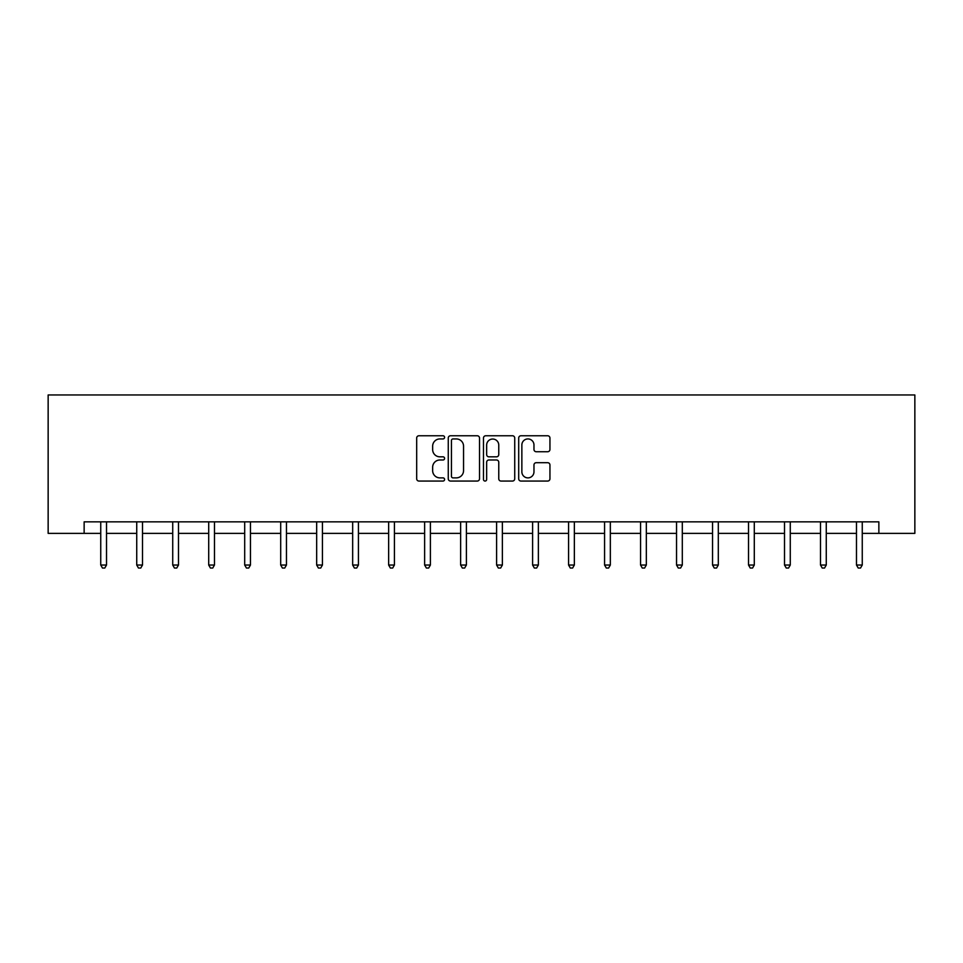 <?xml version="1.0" encoding="UTF-8"?>
<svg xmlns="http://www.w3.org/2000/svg" width="963" height="963" viewBox="0 0 963 963"><rect width="100%" height="100%" fill="white"/><g stroke="black" fill="none" stroke-linecap="round" stroke-linejoin="round"><path stroke-width="1.44" d="M444.593 437.346A1.589 1.589 0 0 0 443.004 435.77L418.941 435.77A2.263 2.263 0 0 0 416.678 438.033L416.678 478.792A2.263 2.263 0 0 0 418.941 481.055L443.004 481.055A1.589 1.589 0 0 0 444.593 479.466A1.589 1.589 0 0 0 443.004 477.877L439.886 477.877A7.247 7.247 0 0 1 432.652 470.63L432.652 467.236A7.247 7.247 0 0 1 439.886 459.989L443.004 459.989A1.589 1.589 0 0 0 444.593 458.412A1.589 1.589 0 0 0 443.004 456.823L439.886 456.823A7.247 7.247 0 0 1 432.652 449.577L432.652 446.182A7.247 7.247 0 0 1 439.886 438.935L443.004 438.935A1.589 1.589 0 0 0 444.593 437.346M547.682 451.731A2.263 2.263 0 0 0 549.945 449.468L549.945 438.033A2.263 2.263 0 0 0 547.682 435.77L520.959 435.77A2.263 2.263 0 0 0 518.696 438.033L518.696 478.792A2.263 2.263 0 0 0 520.959 481.055L547.682 481.055A2.263 2.263 0 0 0 549.945 478.792L549.945 464.973A2.263 2.263 0 0 0 547.682 462.709L536.247 462.709A2.263 2.263 0 0 0 533.971 464.973L533.971 471.822A6.055 6.055 0 0 1 527.917 477.877A6.055 6.055 0 0 1 521.862 471.822L521.862 444.99A6.055 6.055 0 0 1 527.917 438.935A6.055 6.055 0 0 1 533.971 444.99L533.971 449.468A2.263 2.263 0 0 0 536.247 451.731L547.682 451.731M84.142 533.382L84.142 521.85L878.858 521.85L878.858 533.382L914.85 533.382L914.85 394.962L48.15 394.962L48.15 533.382L100.742 533.382M479.514 438.033A2.263 2.263 0 0 0 477.251 435.77L450.54 435.77A2.263 2.263 0 0 0 448.264 438.033L448.264 478.792A2.263 2.263 0 0 0 450.54 481.055L477.251 481.055A2.263 2.263 0 0 0 479.514 478.792L479.514 438.033M485.749 435.77L512.46 435.77A2.263 2.263 0 0 1 514.736 438.033L514.736 478.792A2.263 2.263 0 0 1 512.46 481.055L501.025 481.055A2.263 2.263 0 0 1 498.762 478.792L498.762 462.252A2.263 2.263 0 0 0 496.499 459.989L488.915 459.989A2.263 2.263 0 0 0 486.652 462.252L486.652 479.466A1.589 1.589 0 0 1 485.063 481.055A1.589 1.589 0 0 1 483.486 479.466L483.486 438.033A2.263 2.263 0 0 1 485.749 435.77M106.52 533.382L136.734 533.382M142.5 533.382L172.726 533.382M178.492 533.382L208.706 533.382M214.472 533.382L244.698 533.382M250.464 533.382L280.69 533.382M286.456 533.382L316.671 533.382M322.436 533.382L352.663 533.382M358.429 533.382L388.643 533.382M394.421 533.382L424.635 533.382M430.401 533.382L460.627 533.382M466.393 533.382L496.607 533.382M502.373 533.382L532.599 533.382M538.365 533.382L568.579 533.382M574.357 533.382L604.571 533.382M610.337 533.382L640.564 533.382M646.329 533.382L676.544 533.382M682.31 533.382L712.536 533.382M718.302 533.382L748.528 533.382M754.294 533.382L784.508 533.382M790.274 533.382L820.5 533.382M826.266 533.382L856.48 533.382M862.258 533.382L878.858 533.382M453.031 438.935A1.589 1.589 0 0 0 451.442 440.524L451.442 476.3A1.589 1.589 0 0 0 453.031 477.877L456.306 477.877A7.247 7.247 0 0 0 463.552 470.63L463.552 446.182A7.247 7.247 0 0 0 456.306 438.935L453.031 438.935M498.762 445.111A6.055 6.055 0 0 0 492.707 439.044A6.055 6.055 0 0 0 486.652 445.111L486.652 454.56A2.263 2.263 0 0 0 488.915 456.823L496.499 456.823A2.263 2.263 0 0 0 498.762 454.56L498.762 445.111M106.821 521.85L106.676 522.187A2.311 2.311 0 0 0 106.52 523.041L106.52 565.028L100.742 565.028L100.742 523.041A2.311 2.311 0 0 0 100.585 522.187L100.441 521.85M106.52 565.028L104.786 568.038L102.475 568.038L100.742 565.028M142.801 521.85L142.668 522.187A2.311 2.311 0 0 0 142.5 523.041L142.5 565.028L136.734 565.028L136.734 523.041A2.311 2.311 0 0 0 136.565 522.187L136.433 521.85M142.5 565.028L140.767 568.038L138.467 568.038L136.734 565.028M178.793 521.85L178.661 522.187A2.311 2.311 0 0 0 178.492 523.041L178.492 565.028L172.726 565.028L172.726 523.041A2.311 2.311 0 0 0 172.558 522.187L172.425 521.85M178.492 565.028L176.759 568.038L174.447 568.038L172.726 565.028M214.785 521.85L214.641 522.187A2.311 2.311 0 0 0 214.472 523.041L214.472 565.028L208.706 565.028L208.706 523.041A2.311 2.311 0 0 0 208.538 522.187L208.405 521.85M214.472 565.028L212.751 568.038L210.44 568.038L208.706 565.028M250.765 521.85L250.633 522.187A2.311 2.311 0 0 0 250.464 523.041L250.464 565.028L244.698 565.028L244.698 523.041A2.311 2.311 0 0 0 244.53 522.187L244.397 521.85M250.464 565.028L248.731 568.038L246.432 568.038L244.698 565.028M286.757 521.85L286.625 522.187A2.311 2.311 0 0 0 286.456 523.041L286.456 565.028L280.69 565.028L280.69 523.041A2.311 2.311 0 0 0 280.522 522.187L280.377 521.85M286.456 565.028L284.723 568.038L282.412 568.038L280.69 565.028M322.737 521.85L322.605 522.187A2.311 2.311 0 0 0 322.436 523.041L322.436 565.028L316.671 565.028L316.671 523.041A2.311 2.311 0 0 0 316.502 522.187L316.37 521.85M322.436 565.028L320.715 568.038L318.404 568.038L316.671 565.028M358.73 521.85L358.597 522.187A2.311 2.311 0 0 0 358.429 523.041L358.429 565.028L352.663 565.028L352.663 523.041A2.311 2.311 0 0 0 352.494 522.187L352.362 521.85M358.429 565.028L356.695 568.038L354.396 568.038L352.663 565.028M394.722 521.85L394.577 522.187A2.311 2.311 0 0 0 394.421 523.041L394.421 565.028L388.643 565.028L388.643 523.041A2.311 2.311 0 0 0 388.486 522.187L388.342 521.85M394.421 565.028L392.687 568.038L390.376 568.038L388.643 565.028M430.702 521.85L430.569 522.187A2.311 2.311 0 0 0 430.401 523.041L430.401 565.028L424.635 565.028L424.635 523.041A2.311 2.311 0 0 0 424.466 522.187L424.334 521.85M430.401 565.028L428.667 568.038L426.368 568.038L424.635 565.028M466.694 521.85L466.561 522.187A2.311 2.311 0 0 0 466.393 523.041L466.393 565.028L460.627 565.028L460.627 523.041A2.311 2.311 0 0 0 460.458 522.187L460.314 521.85M466.393 565.028L464.66 568.038L462.348 568.038L460.627 565.028M502.686 521.85L502.542 522.187A2.311 2.311 0 0 0 502.373 523.041L502.373 565.028L496.607 565.028L496.607 523.041A2.311 2.311 0 0 0 496.439 522.187L496.306 521.85M502.373 565.028L500.652 568.038L498.34 568.038L496.607 565.028M538.666 521.85L538.534 522.187A2.311 2.311 0 0 0 538.365 523.041L538.365 565.028L532.599 565.028L532.599 523.041A2.311 2.311 0 0 0 532.431 522.187L532.298 521.85M538.365 565.028L536.632 568.038L534.333 568.038L532.599 565.028M574.658 521.85L574.514 522.187A2.311 2.311 0 0 0 574.357 523.041L574.357 565.028L568.579 565.028L568.579 523.041A2.311 2.311 0 0 0 568.423 522.187L568.278 521.85M574.357 565.028L572.624 568.038L570.313 568.038L568.579 565.028M610.638 521.85L610.506 522.187A2.311 2.311 0 0 0 610.337 523.041L610.337 565.028L604.571 565.028L604.571 523.041A2.311 2.311 0 0 0 604.403 522.187L604.27 521.85M610.337 565.028L608.604 568.038L606.305 568.038L604.571 565.028M646.63 521.85L646.498 522.187A2.311 2.311 0 0 0 646.329 523.041L646.329 565.028L640.564 565.028L640.564 523.041A2.311 2.311 0 0 0 640.395 522.187L640.263 521.85M646.329 565.028L644.596 568.038L642.285 568.038L640.564 565.028M682.623 521.85L682.478 522.187A2.311 2.311 0 0 0 682.31 523.041L682.31 565.028L676.544 565.028L676.544 523.041A2.311 2.311 0 0 0 676.375 522.187L676.243 521.85M682.31 565.028L680.588 568.038L678.277 568.038L676.544 565.028M718.603 521.85L718.47 522.187A2.311 2.311 0 0 0 718.302 523.041L718.302 565.028L712.536 565.028L712.536 523.041A2.311 2.311 0 0 0 712.367 522.187L712.235 521.85M718.302 565.028L716.568 568.038L714.269 568.038L712.536 565.028M754.595 521.85L754.462 522.187A2.311 2.311 0 0 0 754.294 523.041L754.294 565.028L748.528 565.028L748.528 523.041A2.311 2.311 0 0 0 748.359 522.187L748.215 521.85M754.294 565.028L752.56 568.038L750.249 568.038L748.528 565.028M790.575 521.85L790.442 522.187A2.311 2.311 0 0 0 790.274 523.041L790.274 565.028L784.508 565.028L784.508 523.041A2.311 2.311 0 0 0 784.339 522.187L784.207 521.85M790.274 565.028L788.553 568.038L786.241 568.038L784.508 565.028M826.567 521.85L826.435 522.187A2.311 2.311 0 0 0 826.266 523.041L826.266 565.028L820.5 565.028L820.5 523.041A2.311 2.311 0 0 0 820.332 522.187L820.199 521.85M826.266 565.028L824.533 568.038L822.233 568.038L820.5 565.028M862.559 521.85L862.415 522.187A2.311 2.311 0 0 0 862.258 523.041L862.258 565.028L856.48 565.028L856.48 523.041A2.311 2.311 0 0 0 856.324 522.187L856.179 521.85M862.258 565.028L860.525 568.038L858.214 568.038L856.48 565.028"/></g></svg>
